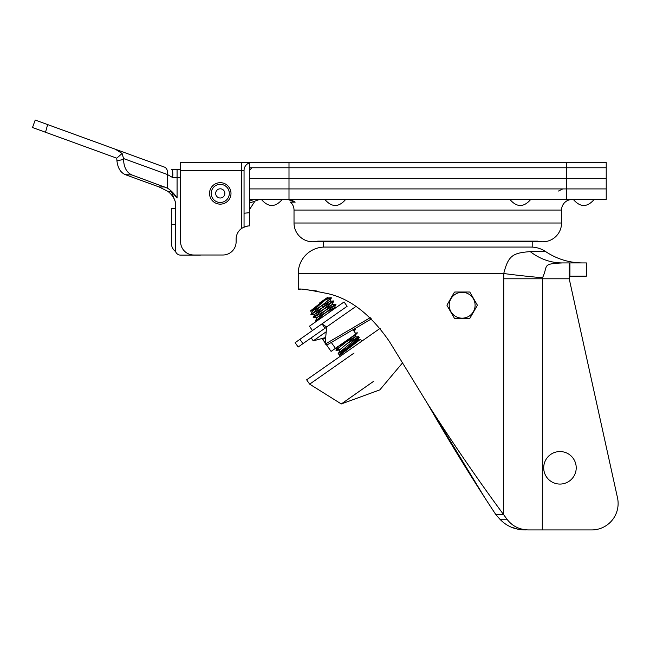 <?xml version="1.0" encoding="UTF-8"?>
<svg xmlns="http://www.w3.org/2000/svg" width="650" height="650" viewBox="0 0 650 650"><rect width="100%" height="100%" fill="white"/><g stroke="black" fill="none" stroke-linecap="round" stroke-linejoin="round"><path stroke-width="0.97" d="M323.359 241.784L323.359 247.073L532.204 247.073L532.204 241.784M561.551 223.015A18.769 18.769 0 0 1 537.924 241.15L317.647 241.15A18.769 18.769 0 0 1 294.019 223.015L561.551 223.015L561.551 210.064L294.019 210.064A10.571 10.571 0 0 0 290.436 202.134L295.157 202.134L290.436 202.134M287.926 199.493L295.157 202.134M561.551 210.064A10.571 10.571 0 0 1 572.122 199.493M295.149 202.126L291.785 200.176M236.121 239.143A13.219 13.219 0 0 1 241.41 228.564A13.219 13.219 0 0 0 236.121 239.143L236.121 241.784A13.219 13.219 0 0 1 222.909 255.003L193.83 255.003A13.219 13.219 0 0 1 180.611 241.784L180.611 162.476L606.222 162.476L606.222 167.765L249.34 167.765L249.34 178.344L288.998 178.344L249.34 178.344L249.34 188.914L566.572 188.914L566.572 199.493L606.222 199.493L606.222 188.914L606.222 199.493M566.572 199.493L288.998 199.493L288.998 188.914L606.222 188.914L606.222 178.344L566.572 178.344L606.222 178.344L606.222 167.765L566.572 167.765L566.572 188.914L606.222 188.914M250.006 162.727A7.93 7.93 0 0 0 244.051 170.414L244.051 213.241L249.34 212.704L249.34 170.414L251.989 167.765L288.998 167.765L288.998 188.914L249.34 188.914L249.34 199.493L288.998 199.493M288.998 178.344L566.572 178.344L288.998 178.344M244.051 213.241L244.051 227.029A13.219 13.219 0 0 1 249.34 225.924L249.34 212.704M180.611 170.414L241.41 170.414L241.41 228.564L244.051 227.029M247.894 226.005L242.986 227.549L245.554 226.476M249.34 162.931L251.989 162.476L249.34 162.931L249.34 170.414M288.998 162.476L288.998 167.765L566.572 167.765L566.572 162.476M222.909 255.003L201.24 255.003A17.184 17.184 0 0 1 199.111 255.133L180.611 255.133L199.111 255.133M234.804 162.476L245.375 162.476L234.804 162.476M208.366 162.476L197.795 162.476L208.366 162.476M245.578 226.476L246.829 226.168M242.279 227.971L241.605 228.426M249.34 209.804A21.149 21.149 0 0 0 249.454 209.633L254.946 201.118M116.74 158.178L122.111 153.465L115.367 149.24L35.214 120.063L47.637 124.589L45.516 132.259L32.5 127.514L116.74 158.178L116.935 160.769C117.739 167.928 120.534 172.559 125.312 174.655L131.836 174.923L167.44 188.151L167.44 174.525L172.624 177.548L177.076 177.548L177.076 198.039L171.356 191.368L167.928 191.368C171.673 194.374 174.143 197.876 175.321 201.857L175.321 208.739L171.356 208.739L171.356 243.108L171.356 224.599L175.321 224.599M175.614 251.591A10.571 10.571 0 0 1 171.356 243.108M131.836 174.923C126.653 172.543 123.89 167.391 123.541 159.486L116.935 160.769C117.739 167.928 120.534 172.559 125.312 174.655L159.104 186.956L167.928 191.368M171.356 191.368L175.321 201.857L175.321 249.852A5.289 5.289 0 0 0 180.611 255.133M125.312 174.655L159.104 186.956L164.889 186.956M123.541 159.486L123.541 158.551L167.44 174.525A7.93 5.606 -70 0 0 164.377 167.074L115.367 149.24L164.377 167.074M122.111 153.465L123.541 158.551M172.624 177.548C173.062 172.461 172.689 169.837 171.502 169.666L171.502 169.666M177.076 198.039C174.192 193.602 170.974 190.304 167.44 188.151M180.611 169.618L171.356 169.618M172.892 174.436L172.827 175.825M47.637 124.589L115.367 149.24M35.214 120.063L32.5 127.514M258.261 199.899L258.83 199.656M258.895 199.615L257.002 200.371L257.701 199.493M257.522 199.924L259.041 199.493M249.34 201.191L254.02 199.493L249.34 201.191M340.356 311.017L321.994 323.871L325.033 328.201L326.568 327.535M370.248 317.671L325.114 344.167L326.617 326.958L321.994 323.871L299.91 339.332L302.949 343.663L298.171 347.002L325.179 328.096M299.91 339.332L295.141 342.672L298.171 347.002M371.499 318.858L327.949 344.419L325.114 344.167M334.368 307.759L335.985 307.621L344.077 301.949L309.433 326.211L312.463 330.541M344.077 301.949L347.116 306.288L321.994 323.871M325.504 327.876L325.033 328.201M326.194 331.784L313.235 340.86L326.194 331.784M354.047 353.064L309.66 384.15L354.047 353.064M339.658 355.444L340.194 356.314L306.629 379.819L380.201 328.299L361.847 341.152L360.523 339.267L339.658 355.444L338.154 353.405L346.539 348.173M373.766 381.217L341.283 403.959L373.766 381.217M322.229 307.799L310.919 314.511L321.181 306.118L310.919 314.511M359.19 337.504L358.239 339.56L339.991 354.729L339.202 354.794C339.056 354.315 342.371 351.406 349.156 346.068L359.19 337.504L357.281 338.13M347.384 343.419L358.719 336.692L338.154 353.405M353.779 343.428L360.523 339.267M337.967 349.521L336.115 350.342L336.456 349.611L356.281 333.751M356.184 333.824L335.977 350.244M323.505 316.363L315.469 321.011L325.731 312.618L315.469 321.011M324.496 311.058L313.194 317.761L323.456 309.368L313.194 317.761M325.731 312.618L335.977 304.2L325.715 312.593L317.208 317.444L332.044 304.639L323.554 309.294M324.667 310.911L335.977 304.2M323.456 309.368L333.718 300.974L323.44 309.351L314.941 314.194L329.769 301.389L322.14 305.524M322.392 307.669L333.702 300.958M319.711 302.884L326.641 298.033M316.696 307.174L310.196 311.131L327.787 297.229M321.092 306.158L312.577 310.83L327.494 298.139L327.892 297.204M326.186 298.342L324.838 299.293M327.494 298.139L326.796 298.252M325.821 299.772L330.761 297.741L331.151 298.098L321.165 306.101L331.175 297.895M329.006 312.504L334.238 307.767L325.804 312.553M338.723 352.844L340.218 349.391L354.786 337.123L346.271 341.794M346.19 341.843L338.179 346.507M339.95 350.009L340.218 349.391L336.456 349.611M358.239 339.56L355.916 340.584M353.007 329.713L355.981 333.962L335.441 348.343L331.305 342.444M331.094 351.39L326.097 344.256L331.094 351.39L337.423 346.954M322.757 339.479L325.211 342.989L322.757 339.479L325.699 337.415M342.777 343.208L357.565 332.857L355.339 333.044M357.476 332.914L356.452 333.442M353.974 331.094L355.444 329.591L354.177 330.192M355.981 333.962L357.557 332.857M209.544 192.977A10.725 10.725 0 0 1 220.261 182.683A10.725 10.725 0 0 1 230.986 193.838A10.725 10.725 0 0 1 220.261 204.141A10.725 10.725 0 0 1 209.544 192.977A10.725 10.725 0 0 0 220.261 204.141A10.725 10.725 0 0 0 230.986 193.838M215.67 193.407A4.599 4.599 0 0 1 220.261 188.809A4.599 4.599 0 0 1 224.859 193.407A4.599 4.599 0 0 1 220.261 198.006A4.599 4.599 0 0 1 215.67 193.407M462.15 292.289A12.943 12.943 0 0 1 475.093 305.232A12.943 12.943 0 0 1 462.15 318.175A12.943 12.943 0 0 1 449.207 305.232A12.943 12.943 0 0 1 462.15 292.289M469.495 318.451L454.805 318.451A15.121 15.121 0 0 1 454.374 318.199L447.029 305.484A15.121 15.121 0 0 1 447.029 304.98L454.374 292.264A15.121 15.121 0 0 1 454.805 292.012L469.495 292.012A15.121 15.121 0 0 1 469.926 292.264L477.271 304.98A15.121 15.121 0 0 1 477.271 305.484L469.926 318.199A15.121 15.121 0 0 1 469.495 318.451M458.291 318.451L454.805 318.451M470.795 316.696L469.926 318.199M475.524 301.966L477.271 304.98M569.213 276.201L586.398 276.152L586.398 262.933L562.38 262.933A66.089 57.428 90 0 1 530.229 251.607L545.683 251.607A26.439 26.439 0 0 0 530.879 247.073M569.92 275.121A79.308 79.308 90 0 1 569.782 275.096L569.92 262.933L569.92 276.152L569.213 276.152M324.683 247.073A26.439 26.439 0 0 0 298.244 273.512L503.758 273.512C508.414 254.971 513.297 252.996 530.229 251.607M582.684 262.933A66.089 66.089 90 0 1 545.683 251.607C556.887 259.074 569.221 262.844 582.684 262.933M316.761 291.005L305.947 289.648M300.227 289.388L298.618 289.372M298.724 289.372L298.244 289.372C298.667 288.243 308.774 289.721 328.567 293.808C350.781 299.057 371.044 314.941 389.366 341.461L427.781 404.089C452.831 443.202 478.099 480.049 503.604 514.629L495.861 514.629C472.737 479.676 450.044 442.829 427.781 404.089L484.445 497.144M576.217 467.813A16.258 16.258 0 0 1 559.959 484.071A16.258 16.258 0 0 1 543.701 467.813A16.258 16.258 0 0 1 559.959 451.555A16.258 16.258 0 0 1 576.217 467.813M562.38 262.933L569.92 262.933L562.38 262.933C541.426 263.949 548.446 265.151 542.523 277.769L542.287 529.937L528.239 529.937C519.253 529.628 512.168 526.061 506.984 519.22L503.604 514.629L503.758 273.512A66.089 4.249 -174.9 0 0 542.523 277.769M528.239 529.937L591.687 529.937A26.439 26.439 0 0 0 617.5 497.811L569.213 278.793L569.213 263.209L569.782 262.933L569.92 276.152M525.428 529.937C515.101 529.831 506.602 526.264 499.923 519.22L495.861 514.629M591.687 529.937L542.287 529.937M503.742 522.795L505.245 523.892M511.331 527.183L518.221 529.246M503.604 278.793L569.213 278.793L617.5 497.811M244.051 170.414L241.41 170.414L241.41 162.476M177.076 169.618L177.076 177.548L180.611 177.548M255.32 199.493L257.002 200.371L249.34 203.157M326.617 326.958L355.891 306.467M324.35 308.652L322.083 305.419M211.217 193.05A9.051 9.051 0 0 1 220.439 184.356A9.051 9.051 0 0 1 229.312 193.773A9.051 9.051 0 0 1 220.082 202.459A9.051 9.051 0 0 1 211.217 193.05M506.984 519.22L499.923 519.22M294.019 223.015L294.019 210.064M312.788 241.784L542.774 241.784M558.521 191.027L562.754 188.914M311.171 337.911L313.235 340.86L325.463 337.586M402.317 363.139L379.827 389.878L341.283 403.959L309.66 384.15L306.629 379.819M359.198 337.374L358.719 336.692M310.229 311.155L312.666 310.944M329.769 301.389L331.411 297.854M330.98 297.741L331.394 297.822M329.688 301.275L333.629 300.934M312.577 310.83L310.911 314.429M327.413 298.025L330.761 297.741M313.186 317.679L314.86 314.08M335.912 304.184L331.963 304.525M315.461 320.921L317.127 317.33M315.534 321.027L317.029 320.897M335.985 304.281L334.311 307.881M313.259 317.777L317.208 317.444M333.71 301.048L332.044 304.639M310.993 314.527L314.941 314.194M335.936 350.163L337.61 346.556M358.662 336.676L354.697 337.009M354.786 337.123L356.452 333.531M336.115 350.342L339.844 350.033M353.064 329.794L355.444 329.591M530.684 199.493C523.77 207.48 516.847 207.48 509.933 199.493M345.637 199.493C338.715 207.48 331.801 207.48 324.878 199.493M594.133 199.493C587.21 207.48 580.296 207.48 573.381 199.493C580.296 207.48 587.21 207.48 594.133 199.493M282.189 199.493C275.275 207.48 268.352 207.48 261.438 199.493C268.352 207.48 275.275 207.48 282.189 199.493M298.244 289.372L298.244 273.512"/></g></svg>
